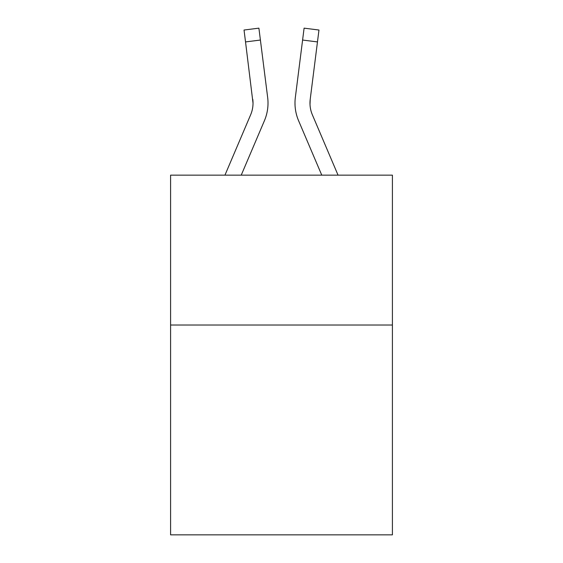 <?xml version="1.0" encoding="UTF-8"?>
<svg xmlns="http://www.w3.org/2000/svg" width="563" height="563" viewBox="0 0 563 563"><rect width="100%" height="100%" fill="white"/><g stroke="black" fill="none" stroke-linecap="round" stroke-linejoin="round"><path stroke-width="0.84" d="M392.411 325.027L392.411 534.85L170.589 534.85L170.589 175.149L392.411 175.149L392.411 325.027L170.589 325.027M241.231 175.149L264.42 120.7A44.963 44.963 0 0 0 267.657 97.448L260.402 40.043L245.531 41.922L244.032 30.029L258.903 28.15L260.402 40.043M267.432 95.654L267.657 97.448M321.769 175.149L298.58 120.7A44.963 44.963 0 0 1 295.343 97.448L304.097 28.15L318.968 30.029L317.469 41.922L302.598 40.043M338.053 175.149L312.374 114.831A29.973 29.973 0 0 1 310.213 99.327L310.009 104.549L310.213 99.327L310.009 104.549L310.213 99.327L310.009 104.549L310.213 99.327L310.009 104.549L310.213 99.327L310.009 104.549L310.213 99.327L310.009 104.549L310.213 99.327L310.009 104.549L310.213 99.327L310.009 104.549L310.213 99.327L310.009 104.549L310.213 99.327L310.009 104.549L310.213 99.327L310.009 104.549L310.213 99.327L310.009 104.549L310.213 99.327L310.009 104.549L310.213 99.327L310.009 104.549L310.213 99.327L310.009 104.549L310.213 99.327L310.009 104.549L310.213 99.327L310.009 104.549L310.213 99.327L310.009 104.549L310.213 99.327L310.009 104.549L310.213 99.327L310.009 104.549L310.213 99.327L310.009 104.549L310.213 99.327L317.469 41.922M224.947 175.149L250.626 114.831A29.973 29.973 0 0 0 253.026 103.142L245.531 41.922M250.626 114.831A29.973 29.973 0 0 0 253.026 103.142A29.973 29.973 0 0 1 250.626 114.831A29.973 29.973 0 0 0 253.026 103.142A29.973 29.973 0 0 1 250.626 114.831A29.973 29.973 0 0 0 253.026 103.142A29.973 29.973 0 0 1 250.626 114.831A29.973 29.973 0 0 0 253.026 103.142A29.973 29.973 0 0 1 250.626 114.831A29.973 29.973 0 0 0 253.026 103.142A29.973 29.973 0 0 1 250.626 114.831A29.973 29.973 0 0 0 253.026 103.142A29.973 29.973 0 0 1 250.626 114.831A29.973 29.973 0 0 0 253.026 103.142A29.973 29.973 0 0 1 250.626 114.831A29.973 29.973 0 0 0 253.026 103.142A29.973 29.973 0 0 1 250.626 114.831A29.973 29.973 0 0 0 253.026 103.142A29.973 29.973 0 0 1 250.626 114.831A29.973 29.973 0 0 0 253.026 103.142A29.973 29.973 0 0 1 250.626 114.831A29.973 29.973 0 0 0 253.026 103.142A29.973 29.973 0 0 1 250.626 114.831A29.973 29.973 0 0 0 253.026 103.142A29.973 29.973 0 0 1 250.626 114.831A29.973 29.973 0 0 0 253.026 103.142A29.973 29.973 0 0 1 250.626 114.831A29.973 29.973 0 0 0 253.026 103.142A29.973 29.973 0 0 1 250.626 114.831A29.973 29.973 0 0 0 252.787 99.327L253.026 103.142M312.374 114.831A29.973 29.973 0 0 1 309.974 103.142L310.213 99.327L309.974 103.142A29.973 29.973 0 0 0 312.374 114.831A29.973 29.973 0 0 1 309.974 103.142A29.973 29.973 0 0 0 312.374 114.831A29.973 29.973 0 0 1 309.974 103.142M295.04 105.281L294.991 103.064M295.343 97.448L295.568 95.654"/></g></svg>
